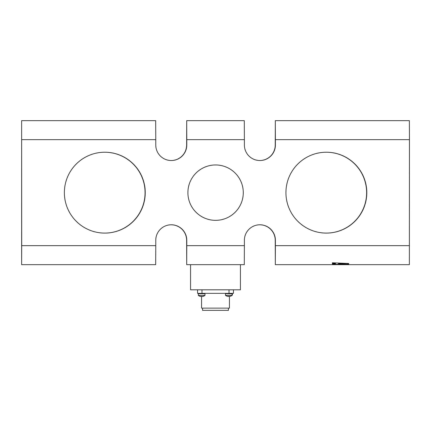 <?xml version="1.0" encoding="UTF-8"?>
<svg xmlns="http://www.w3.org/2000/svg" width="431" height="431" viewBox="0 0 431 431"><rect width="100%" height="100%" fill="white"/><g stroke="black" fill="none" stroke-linecap="round" stroke-linejoin="round"><path stroke-width="0.65" d="M228.425 308.133L228.425 310.347L202.575 310.347L202.575 308.133M201.573 296.372L201.573 308.133L229.427 308.133L229.427 296.426M233.446 293.355L233.446 289.81L233.446 293.355L197.554 293.355L197.554 289.81M232.12 295.23A5.538 5.538 0 0 0 232.39 295.041L232.12 295.041M232.115 293.797L225.585 293.683L232.007 293.683L232.12 295.37L225.472 295.37A5.538 5.538 0 0 0 227.428 296.302L227.471 296.302A5.522 5.517 -90 0 0 228.22 296.431L228.22 296.431A5.522 5.517 90 0 0 228.252 296.431L228.252 296.415M232.12 295.37A5.538 5.538 0 0 1 230.165 296.302L230.084 296.302A5.522 5.517 -90 0 1 229.335 296.431L229.335 296.404M230.122 296.302A5.522 5.517 90 0 1 229.373 296.431M228.446 296.302L228.408 296.431A4.472 2.392 -136.1 0 1 228.36 296.426L229.179 296.431A4.472 2.392 -43.9 0 0 229.389 296.393L229.481 296.393A4.472 2.392 -136.1 0 1 229.33 296.431M228.22 296.431A4.472 2.618 138.7 0 1 228.053 296.393L228.139 296.393A4.472 2.618 -138.7 0 0 228.349 296.431L228.36 296.302M198.449 293.748L204.87 293.748M198.33 293.861L198.33 295.434L204.978 295.434A5.538 5.538 0 0 1 203.028 296.372L202.942 296.372A5.522 5.517 -90 0 1 202.198 296.501L202.198 296.469A4.472 2.618 138.7 0 1 202.101 296.496M202.979 296.372A5.522 5.517 90 0 1 202.236 296.501M202.042 296.501L201.223 296.501A4.472 2.392 -136.1 0 0 201.261 296.496M201.115 296.485L201.115 296.496A5.522 5.517 90 0 1 201.078 296.496A5.522 5.517 -90 0 1 200.334 296.372L200.286 296.372A5.538 5.538 0 0 1 198.33 295.434M201.078 296.474L201.078 296.496A4.472 2.618 138.7 0 1 200.916 296.458L201.002 296.458A4.472 2.618 -138.7 0 0 201.207 296.496M202.053 296.496A4.472 2.392 -43.9 0 0 202.247 296.458L202.344 296.458A4.472 2.392 -136.1 0 1 202.193 296.496M240.423 289.81L190.572 289.81L190.572 264.666L240.423 264.666L240.423 289.81M240.423 264.666L244.302 264.666L244.388 245.654L186.785 245.654L186.698 264.666L186.612 240.293A15.511 15.511 88.9 0 0 170.891 224.788M186.785 245.654L186.785 240.293A15.511 15.511 88.9 0 0 170.978 224.783A15.511 15.511 88.9 0 0 155.769 240.293L155.769 245.654L21.722 245.654L21.636 264.666L21.636 120.653L21.722 245.654M21.636 264.666L155.677 264.666L155.769 245.654M21.722 139.655L155.769 139.655L155.677 120.653L21.636 120.653M155.769 139.655L155.769 145.021A15.511 15.511 88.9 0 0 171.57 160.526A15.511 15.511 88.9 0 0 186.785 145.021L186.785 139.655L244.388 139.655L244.302 120.653L186.698 120.653L186.785 139.655M171.484 160.526A15.511 15.511 88.9 0 0 186.612 145.026L186.698 120.653M244.388 139.655L244.388 145.021A15.511 15.511 88.9 0 0 260.195 160.526A15.511 15.511 88.9 0 0 275.409 145.021L275.409 139.655L409.45 139.655L409.364 120.653L275.323 120.653L275.409 139.655M260.108 160.526A15.511 15.511 88.9 0 0 275.231 145.026L275.323 120.653M409.45 245.654L275.409 245.654L275.323 264.666L409.364 264.666L409.45 139.655M332.376 263.567L332.376 262.781L348.733 263.513L348.733 264.187L332.376 264.51L332.376 264.155L335.512 264.095L335.512 263.648L332.376 263.567L335.512 263.648L335.512 263.319M335.512 263.54A3109.293 3073.844 -90 0 1 332.376 263.46M348.733 263.513L348.733 264.074L332.376 264.397M345.597 263.777A3045.845 3010.12 -90 0 1 338.464 263.605L338.464 263.928M339.272 264.591L335.701 264.661M342.553 264.661L345.56 264.591M275.323 264.666L275.231 240.293A15.511 15.511 88.9 0 0 259.516 224.788M275.409 245.654L275.409 240.293A15.511 15.511 88.9 0 0 259.602 224.783A15.511 15.511 88.9 0 0 244.388 240.293L244.388 245.654M103.946 152.229A40.433 40.433 -91.1 0 1 145.069 192.657A40.433 40.433 -91.1 0 1 105.493 233.085M325.507 152.229A40.433 40.433 -91.1 0 1 366.625 192.657A40.433 40.433 -91.1 0 1 327.054 233.085M64.375 192.657A40.433 40.433 -91.1 0 1 104.033 152.229A40.433 40.433 -91.1 0 1 145.242 192.657A40.433 40.433 -91.1 0 1 105.584 233.085A40.433 40.433 -91.1 0 1 64.375 192.657M285.931 192.657A40.433 40.433 -91.1 0 1 325.594 152.229A40.433 40.433 -91.1 0 1 366.803 192.657A40.433 40.433 -91.1 0 1 327.14 233.085A40.433 40.433 -91.1 0 1 285.931 192.657M215.058 164.965A27.697 27.697 -91.1 0 1 243.278 192.657A27.697 27.697 -91.1 0 1 216.12 220.343A27.697 27.697 -91.1 0 1 187.894 192.657A27.697 27.697 -91.1 0 1 215.058 164.965A27.697 27.697 -91.1 0 1 243.283 192.657A27.697 27.697 -91.1 0 1 216.114 220.343M338.464 263.713L345.597 263.885L345.597 263.556L345.597 263.885L338.464 264.041L345.597 263.885L338.464 263.713L338.464 264.041L338.464 263.384M348.733 263.853L348.733 264.187L332.376 264.51L332.376 264.155L335.512 264.095M199.698 293.355L199.354 293.716L204.035 293.748M226.776 293.355L226.496 293.651L231.178 293.683M230.924 293.468L232.282 293.355M198.605 293.748L198.605 293.468L199.591 293.468M201.983 293.355L201.983 289.81M229.017 293.355L229.017 289.81M203.615 293.355L203.96 293.716M230.817 293.355L231.097 293.651M225.472 293.797L225.472 295.37M204.978 293.861L204.978 295.434M232.39 293.468L232.39 295.041M186.698 264.666L190.572 264.666"/></g></svg>
